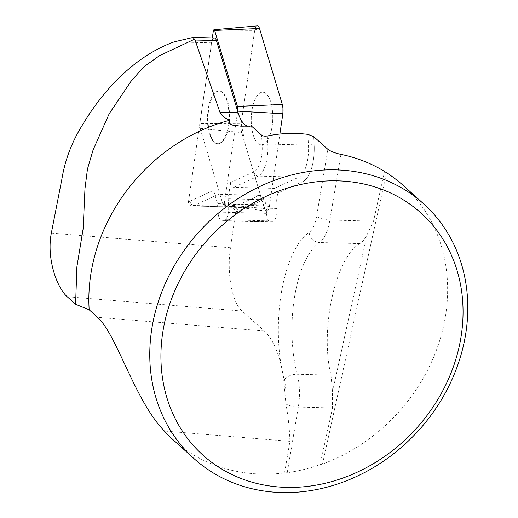 <?xml version="1.0" encoding="UTF-8"?>
<svg xmlns="http://www.w3.org/2000/svg" width="518" height="518" viewBox="0 0 518 518"><rect width="100%" height="100%" fill="white"/><g stroke="black" fill="none" stroke-linecap="round" stroke-linejoin="round"><path stroke-width="0.39" stroke-dasharray="2.59 1.94" d="M191.789 205.95C189.413 205.594 188.319 204.137 188.5 201.56A23.148 9.454 -88.5 0 0 190.041 201.165A4.286 3.84 65.3 0 0 194.185 205.478A27.441 11.208 91.5 0 1 191.971 205.957A27.441 11.208 91.5 0 1 191.789 205.95L232.472 207.019L235.768 211.35L230.491 247.766C226.606 273.038 232.032 302.583 242.113 311.065L264.329 330.989C271.523 337.645 277.111 348.957 281.093 364.925L283.43 376.541L285.923 403.995C288.248 416.783 289.575 429.228 289.905 441.33L284.57 472.928A171.49 148.064 -47.9 0 1 252.939 473.627A171.49 148.064 -47.9 0 1 173.446 440.067M284.57 472.928L287.231 472.714C298.29 471.147 309.24 468.46 320.079 464.646L322.494 464.063A171.49 148.064 132.1 0 0 440.701 337.263A171.49 148.064 132.1 0 0 403.503 185.684M188.5 201.56L211.519 42.845A6.857 2.804 91.5 0 1 214.342 37.963M214.018 142.152A26.327 10.755 91.5 0 1 207.712 112.73A26.327 10.755 91.5 0 1 218.887 91.064A26.327 10.755 91.5 0 1 228.95 117.664A26.327 10.755 91.5 0 1 217.508 143.706A26.327 10.755 91.5 0 1 214.018 142.152M247.662 126.165A36.014 14.711 -88.5 0 0 249.19 126.405A36.014 14.711 -88.5 0 0 251.418 126.049M271.445 221.885L273.374 220.992A10.716 4.377 91.5 0 0 277.136 208.469L276.67 200.052L277.68 193.11L274.436 188.384L233.754 187.309C231.423 186.966 230.342 185.392 230.51 182.582L228.166 198.776L228.632 207.194A10.716 4.377 91.5 0 1 224.87 219.716L222.934 220.61A10.716 4.377 -88.5 0 1 222.067 220.797A10.716 4.377 -88.5 0 1 218 212.076L217.534 203.652L213.552 190.371C214.478 192.677 216.161 193.978 218.602 194.269L194.185 205.478L234.868 206.546L259.285 195.338L264.335 199.236L266.045 204.927L266.511 213.351A10.716 4.377 -88.5 0 0 270.577 222.073A10.716 4.377 -88.5 0 0 271.445 221.885L222.934 220.61M239.018 210.865L239.018 210.865A31.727 12.956 91.5 0 1 236.448 211.415A31.727 12.956 91.5 0 1 235.768 211.35A31.727 12.956 91.5 0 0 236.448 211.415L236.448 211.415A31.727 12.956 91.5 0 0 239.018 210.865L264.335 199.236L239.018 210.865L234.868 206.546A27.441 11.208 -88.5 0 1 232.653 207.025A27.441 11.208 -88.5 0 1 232.472 207.019M302.998 181.488A31.727 12.956 91.5 0 0 314.128 144.418L313.694 136.603L314.128 144.418A31.727 12.956 91.5 0 1 302.998 181.488L277.674 193.11L302.998 181.488L298.847 177.169A27.441 11.208 -88.5 0 0 308.475 145.111L307.88 134.376M384.466 171.406L373.536 221.173L367.042 234.745C364.892 238.986 362.509 241.945 359.906 243.609C335.619 256.986 319.651 329.636 330.989 375.155L332.517 391.776L332.524 407.97L320.079 464.646M259.285 195.338L218.602 194.269M266.045 204.927L217.534 203.652M276.67 200.052L228.166 198.776M274.436 188.384L298.847 177.169L258.165 176.101L233.754 187.309M266.187 93.764A26.327 10.755 91.5 0 1 272.494 123.193A26.327 10.755 91.5 0 1 261.318 144.852A26.327 10.755 91.5 0 1 257.828 143.305A26.327 10.755 91.5 0 1 251.521 113.882A26.327 10.755 91.5 0 1 262.704 92.217A26.327 10.755 91.5 0 1 266.187 93.764M237.671 111.279L224.255 203.762A1.826 0.745 91.5 0 1 223.472 205.057A1.826 0.745 91.5 0 1 222.941 204.364L200.142 128.393A5.232 2.137 91.5 0 1 199.877 123.647L241.187 123.349L245.195 144.244L262.594 202.227L265.857 210.904L269.632 204.733L279.882 134.045L269.399 206.332A6.805 2.778 91.5 0 1 266.472 211.163A6.805 2.778 91.5 0 1 264.504 208.579L241.699 132.608A10.211 4.17 91.5 0 1 241.187 123.349L254.616 30.737A6.805 2.778 91.5 0 1 257.291 25.9M199.877 123.647L212.315 37.911M227.59 101.107A26.327 10.755 91.5 0 1 228.179 129.014A26.327 10.755 91.5 0 1 218.091 143.719A26.327 10.755 91.5 0 1 208.035 117.113A26.327 10.755 91.5 0 1 219.477 91.077A26.327 10.755 91.5 0 1 227.59 101.107M270.817 102.247A26.327 10.755 91.5 0 1 271.406 130.154A26.327 10.755 91.5 0 1 261.318 144.852A26.327 10.755 91.5 0 1 251.256 118.253A26.327 10.755 91.5 0 1 262.704 92.217A26.327 10.755 91.5 0 1 270.817 102.247M241.187 123.349L254.765 29.902L259.518 28.484M285.619 398.821A25.725 10.509 -88.5 0 0 284.278 379.914A96.031 39.226 91.5 0 1 283.43 376.541M359.906 243.609L319.464 242.547A85.742 35.023 -88.5 0 0 297.241 374.268A36.014 14.711 91.5 0 1 298.31 407.07L287.231 472.714M332.524 407.97L298.31 407.07A10.289 3.082 -170.4 0 1 285.923 403.995M330.989 375.155L297.241 374.268A10.289 5.465 165.2 0 0 284.278 379.914M373.536 221.173L329.875 220.027A36.014 14.711 91.5 0 1 319.464 242.547A10.289 9.02 -123.8 0 1 309.168 232.388A25.725 10.509 -88.5 0 0 316.602 216.304L327.9 149.346M281.093 364.925A96.031 39.226 91.5 0 1 309.168 232.388M230.491 247.766L51.34 233.087M211.519 42.845L174.197 41.861M230.51 182.582L254.021 171.788A23.148 9.454 -88.5 0 0 262.147 144.736L261.616 135.166M190.041 201.165L213.552 190.371M340.948 154.383L329.875 220.027A10.289 3.082 -170.4 0 1 316.602 216.304M267.346 135.981L267.793 144.043L308.475 145.111L314.128 144.418M262.147 144.736A4.286 0.771 -3.2 0 1 267.793 144.043A27.441 11.208 91.5 0 1 258.165 176.101A4.286 3.84 65.3 0 1 254.021 171.788M266.511 213.351L218 212.076M273.374 220.992L224.87 219.716M277.136 208.469L228.632 207.194M322.494 464.063L386.538 172.772M332.517 391.776L367.042 234.745M289.905 441.33L164.4 431.041M264.329 330.989L97.513 317.32M242.113 311.065L67.21 296.736M222.941 204.364L264.504 208.579M200.142 128.393L241.699 132.608M213.312 31.035L254.616 30.737M224.255 203.762L269.399 206.332M191.673 205.944L232.653 207.025M270.577 222.073L222.067 220.797M240.974 126.185L249.19 126.405M219.477 91.077L218.887 91.064M218.091 143.719L217.508 143.706M223.472 205.057L266.472 211.163"/><path stroke-width="0.78" d="M194.438 39.245L159.266 55.814L143.428 67.159L130.866 81.527L109.22 113.695L93.13 149.825L87.458 169.043L84.971 188.636L83.184 228.555L76.891 266.815L75.589 304.293L89.174 309.796A171.49 148.064 -47.9 0 1 230.031 120.17C225.226 118.603 221.853 115.948 219.917 112.205L195.04 40.015L193.097 37.406L174.197 41.861C135.619 55.724 103.84 89.128 82.692 124.579C71.957 141.699 65.015 159.894 61.869 179.163L51.34 233.087C46.322 258.573 57.077 288.047 67.21 296.736L75.589 304.293M273.413 492.1A171.49 148.064 132.1 0 0 447.099 389.601A171.49 148.064 132.1 0 0 423.653 203.865A171.49 148.064 132.1 0 0 198.847 232.025A171.49 148.064 132.1 0 0 193.92 458.534A171.49 148.064 132.1 0 0 273.413 492.1M423.653 203.865L403.503 185.684A171.49 148.064 132.1 0 0 386.538 172.772L384.466 171.406C371.173 163.28 356.669 157.608 340.948 154.383C335.211 153.166 330.86 151.489 327.9 149.346L313.694 136.603L307.88 134.376C294.159 132.699 280.646 133.236 267.346 135.981C264.737 136.363 262.82 136.092 261.616 135.166L251.418 126.049L240.974 126.185L232.232 125.078L230.141 124.022L229.221 122.617L230.031 120.17M193.92 458.534L173.446 440.067A171.49 148.064 -47.9 0 1 164.4 431.041C134.751 400.848 116.783 334.278 97.513 317.32L89.174 309.796M219.917 112.205L238.092 112.684L216.453 40.579L195.04 40.015M238.092 112.684A36.014 14.711 -88.5 0 0 247.662 126.165M193.097 37.406L214.342 37.963A6.857 2.804 91.5 0 1 216.453 40.579M278.393 486.952A162.911 140.656 132.1 0 0 456.339 268.123A162.911 140.656 132.1 0 0 201.269 247.222A162.911 140.656 132.1 0 0 278.393 486.952M212.315 37.911L213.312 31.035A1.826 0.745 91.5 0 1 214.025 29.74A1.826 0.745 91.5 0 1 214.627 30.432L237.425 106.404A5.232 2.137 91.5 0 1 237.691 111.15L237.671 111.279M214.025 29.74L257.291 25.9A6.805 2.778 91.5 0 1 259.518 28.49L282.316 104.461A10.211 4.17 91.5 0 1 282.834 113.727L279.882 134.045L282.103 118.758L282.103 103.742L259.518 28.484L214.627 30.432M237.425 106.404L282.316 104.461M237.691 111.15L282.834 113.727"/></g></svg>
